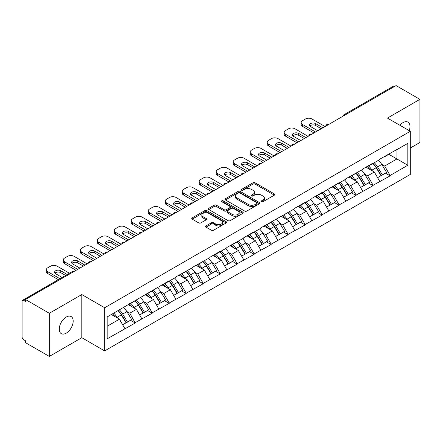 <?xml version="1.0" encoding="UTF-8"?>
<svg xmlns="http://www.w3.org/2000/svg" width="442" height="442" viewBox="0 0 442 442"><rect width="100%" height="100%" fill="white"/><g stroke="black" fill="none" stroke-linecap="round" stroke-linejoin="round"><path stroke-width="0.66" d="M261.498 201.712A1.061 0.613 0 0 0 262.996 201.712L274.355 195.154A1.514 0.873 0 0 0 274.797 194.535A1.514 0.873 0 0 0 274.355 193.916L255.106 182.806A1.514 0.873 0 0 0 252.968 182.806L241.608 189.364A1.061 0.613 0 0 0 241.299 189.8A1.061 0.613 0 0 0 241.608 190.231A1.061 0.613 0 0 0 243.106 190.231L244.575 189.38A4.84 2.796 0 0 1 251.421 189.38L253.023 190.309A4.84 2.796 0 0 1 254.443 192.281A4.84 2.796 0 0 1 253.023 194.259L251.553 195.104A1.061 0.613 0 0 0 251.244 195.541A1.061 0.613 0 0 0 251.553 195.972A1.061 0.613 0 0 0 253.051 195.972L254.52 195.121A4.84 2.796 0 0 1 261.366 195.121L262.968 196.049A4.84 2.796 0 0 1 264.382 198.022A4.84 2.796 0 0 1 262.968 199.999L261.498 200.845A1.061 0.613 0 0 0 261.189 201.281A1.061 0.613 0 0 0 261.498 201.712L261.498 200.845M66.217 317.063A9.857 5.691 -60 0 1 71.145 316.571A9.857 5.691 -60 0 1 72.654 324.472A9.857 5.691 -60 0 1 66.217 333.163A9.857 5.691 -60 0 1 61.283 333.649A9.857 5.691 -60 0 1 59.775 325.748A9.857 5.691 -60 0 1 66.217 317.063M399.888 125.274A9.857 5.691 -60 0 1 403.016 122.611A9.857 5.691 -60 0 1 407.944 122.125A9.857 5.691 -60 0 1 409.248 130.672M206.033 225.895A1.514 0.873 0 0 0 205.591 226.508A1.514 0.873 0 0 0 206.033 227.127L211.431 230.243A1.514 0.873 0 0 0 213.569 230.243L226.188 222.961A1.514 0.873 0 0 0 226.63 222.343A1.514 0.873 0 0 0 226.188 221.729L206.939 210.613A1.514 0.873 0 0 0 204.801 210.613L192.187 217.9A1.514 0.873 0 0 0 191.745 218.519A1.514 0.873 0 0 0 192.187 219.133L198.707 222.901A1.514 0.873 0 0 0 200.845 222.901L206.248 219.785A1.514 0.873 0 0 0 206.69 219.166A1.514 0.873 0 0 0 206.248 218.547L203.011 216.679A4.044 2.337 0 0 1 201.828 215.027A4.044 2.337 0 0 1 204.326 212.873A4.044 2.337 0 0 1 208.734 213.375L221.403 220.691A4.044 2.337 0 0 1 222.586 222.343A4.044 2.337 0 0 1 220.088 224.503A4.044 2.337 0 0 1 215.679 223.995L213.569 222.774A1.514 0.873 0 0 0 211.431 222.774L206.033 225.895L206.033 227.127M81.792 294.549L49.333 313.29L25.476 299.516L396.043 85.571L419.9 99.345L387.441 118.086L410.314 131.291L104.666 307.754L81.792 294.549L81.792 337.688L104.666 350.898L104.666 307.754M244.686 211.049A1.514 0.873 0 0 0 246.824 211.049L259.437 203.762A1.514 0.873 0 0 0 259.879 203.149A1.514 0.873 0 0 0 259.437 202.53L240.194 191.419A1.514 0.873 0 0 0 238.056 191.419L225.437 198.701A1.514 0.873 0 0 0 224.995 199.32A1.514 0.873 0 0 0 225.437 199.939L244.686 211.049M222.171 201.939A1.061 0.613 0 0 1 223.249 202.088L223.249 200.834L242.813 212.127A1.514 0.873 0 0 1 243.255 212.746A1.514 0.873 0 0 1 242.813 213.364L230.199 220.646A1.514 0.873 0 0 1 228.055 220.646L208.812 209.536L208.812 208.304A1.514 0.873 0 0 0 208.37 208.917A1.514 0.873 0 0 0 208.812 209.536M208.812 208.304L214.21 205.182A1.514 0.873 0 0 1 216.348 205.182L224.155 209.69A1.514 0.873 0 0 0 226.293 209.69L229.873 207.624A1.514 0.873 0 0 0 230.321 207.005A1.514 0.873 0 0 0 229.873 206.386L221.751 201.696A1.061 0.613 0 0 1 221.442 201.265A1.061 0.613 0 0 1 222.094 200.701A1.061 0.613 0 0 1 223.249 200.834M104.666 350.898L410.314 174.43L410.314 131.291M118.031 310.665A10.321 5.961 -120 0 1 121.561 314.798L126.373 322.737L130.567 320.317L135.219 323.003L129.771 313.196L126.755 311.45M135.219 323.003L107.174 338.821L107.174 316.936L169.203 280.742L169.203 281.123L175.85 277.283L175.85 276.907L192.845 267.476L192.845 267.095L209.834 257.664L209.834 257.288L220.182 251.31L220.182 251.691L226.829 247.852L226.829 247.476L243.818 238.045L243.818 237.663L254.167 231.691L254.167 232.067L260.813 228.232L260.813 227.857L294.797 208.613L294.797 208.232L305.146 202.259L305.146 202.635L311.792 198.801L311.792 198.425L322.141 192.447L322.141 192.828L339.13 182.64L339.13 183.016L345.777 179.181L345.777 178.8L362.766 169.369L362.766 168.993L373.114 163.015L373.114 163.396L379.761 159.556L379.761 159.181L407.811 143.363L407.811 165.247L390.109 175.468L384.662 166.037L381.645 164.291M372.921 163.507A10.321 5.961 -120 0 1 376.451 167.64L381.264 175.579L385.457 173.159L390.109 175.844L390.109 175.468M390.109 175.844L373.114 185.281L367.672 175.844L364.65 174.104M355.926 173.319A10.321 5.961 -120 0 1 359.462 177.452L364.269 185.391L368.462 182.971L373.114 185.657L373.114 185.281M373.114 185.657L356.125 195.088L350.677 185.657L347.661 183.916M338.931 183.132A10.321 5.961 -120 0 1 342.467 187.259L347.279 195.204L351.473 192.784L356.125 195.469L356.125 195.088M356.125 195.469L339.13 204.9L333.682 195.469L330.666 193.723M321.942 192.939A10.321 5.961 -120 0 1 325.472 197.071L330.284 205.011L334.478 202.591L339.13 205.276L339.13 204.9M339.13 205.276L322.141 214.713L316.693 205.276L313.676 203.535M304.947 202.751A10.321 5.961 -120 0 1 308.483 206.884L313.29 214.823L317.483 212.403L322.141 215.088L322.141 214.713M322.141 215.088L305.146 224.519L299.698 215.088L296.681 213.348M287.957 212.563A10.321 5.961 -120 0 1 291.488 216.69L296.3 224.635L300.494 222.215L305.146 224.901L305.146 224.519M305.146 224.901L288.151 234.332L282.709 224.901L279.692 223.155M270.963 222.37A10.321 5.961 -120 0 1 274.499 226.503L279.305 234.442L283.499 232.022L288.151 234.708L288.151 234.332M288.151 234.708L271.161 244.144L265.714 234.708L262.697 232.967M253.973 232.183A10.321 5.961 -120 0 1 257.504 236.315L262.316 244.255L266.509 241.835L271.161 244.52L271.161 244.144M271.161 244.52L254.167 253.951L248.724 244.52L245.702 242.78M236.978 241.995A10.321 5.961 -120 0 1 240.509 246.122L245.321 254.067L249.515 251.647L254.167 254.332L254.167 253.951M254.167 254.332L237.177 263.763L231.73 254.332L228.713 252.586M219.983 251.802A10.321 5.961 -120 0 1 223.519 255.935L228.332 263.874L232.525 261.454L237.177 264.139L237.177 263.763M237.177 264.139L220.182 273.576L214.735 264.139L211.718 262.399M202.994 261.614A10.321 5.961 -120 0 1 206.524 265.747L211.337 273.686L215.53 271.266L220.182 273.952L220.182 273.576M220.182 273.952L203.193 283.383L197.745 273.952L194.729 272.211M185.999 271.427A10.321 5.961 -120 0 1 189.535 275.554L194.342 283.499L198.535 281.079L203.193 283.764L203.193 283.383M203.193 283.764L186.198 293.195L180.75 283.764L177.734 282.018M169.01 281.234A10.321 5.961 -120 0 1 172.54 285.366L177.352 293.306L181.546 290.886L186.198 293.571L186.198 293.195M186.198 293.571L169.203 303.008L163.761 293.571L160.744 291.831M152.015 291.046A10.321 5.961 -120 0 1 155.551 295.179L160.358 303.118L164.551 300.698L169.203 303.383L169.203 303.008M169.203 303.383L152.214 312.814L146.766 303.383L143.749 301.643M135.025 300.858A10.321 5.961 -120 0 1 138.556 304.986L143.368 312.93L147.562 310.511L152.214 313.196L152.214 312.814M152.214 313.196L135.219 322.627M129.445 303.698L129.771 303.886L135.219 300.742M129.771 313.196L136.418 309.356L128.031 304.516M141.865 318.793L136.418 309.356M146.44 293.886L146.766 294.074L152.214 290.93M146.766 303.383L153.413 299.549L145.026 294.703M158.855 308.98L153.413 299.549M163.429 284.079L163.761 284.267L169.203 281.123M163.761 293.571L170.402 289.737L162.015 284.897M175.85 299.168L170.402 289.737M180.424 274.267L180.75 274.454L186.198 271.311M180.75 283.764L187.397 279.924L179.01 275.084M192.845 289.361L187.397 279.924M197.419 264.454L197.745 264.642L203.193 261.498M197.745 273.952L204.386 270.117L195.999 265.272M209.834 279.548L204.386 270.117M214.409 254.647L214.735 254.835L220.182 251.691M214.735 264.139L221.381 260.305L212.994 255.465M226.829 269.736L221.381 260.305M231.404 244.835L231.73 245.023L237.177 241.879M231.73 254.332L238.376 250.492L229.984 245.653M243.818 259.929L238.376 250.492M248.393 235.022L248.724 235.21L254.167 232.067M248.724 244.52L255.365 240.686L246.979 235.84M260.813 250.117L255.365 240.686M265.388 225.216L265.714 225.403L271.161 222.26M265.714 234.708L272.36 230.873L263.973 226.033M277.803 240.304L272.36 230.873M282.383 215.403L282.709 215.591L288.151 212.447M282.709 224.901L289.35 221.061L280.963 216.221M294.797 230.497L289.35 221.061M299.372 205.591L299.698 205.779L305.146 202.635M299.698 215.088L306.345 211.254L297.958 206.408M311.792 220.685L306.345 211.254M316.367 195.784L316.693 195.972L322.141 192.828M316.693 205.276L323.334 201.442L314.947 196.602M328.782 210.873L323.334 201.442M333.356 185.972L333.682 186.159L339.13 183.016M333.682 195.469L340.329 191.629L331.942 186.789M345.777 201.066L340.329 191.629M350.351 176.159L350.677 176.347L356.125 173.203M350.677 185.657L357.324 181.822L348.931 176.977M362.766 191.253L357.324 181.822M367.341 166.352L367.672 166.54L373.114 163.396M367.672 175.844L374.313 172.01L365.926 167.17M379.761 181.441L374.313 172.01M394.413 86.516L345.069 115.003M344.373 115.401A2.309 1.332 120 0 1 344.959 114.937A2.309 1.332 60 0 0 343.804 114.826L393.148 86.334A2.309 1.332 60 0 1 394.303 86.45M384.336 156.54L384.662 156.728L390.109 153.584M384.662 166.037L396.916 158.96L396.916 149.656L407.811 143.363M388.855 154.308L407.811 165.247M410.314 148.02L419.9 142.484L419.9 99.345M49.333 313.29L49.333 356.429L25.476 342.655L25.476 340.771L23.735 339.765A2.309 1.332 -120 0 1 22.1 336.937L22.1 301.339A2.309 1.332 -120 0 1 22.581 300.284A2.309 1.332 -120 0 1 23.735 300.394L25.476 301.4L25.476 299.516M49.333 356.429L81.792 337.688M107.174 326.246L119.428 319.168L111.367 314.516M124.871 328.599L119.428 319.168M376.214 167.822L376.75 168.137M359.219 177.634L359.76 177.944M342.23 187.447L342.765 187.756M325.235 197.254L325.776 197.568M308.245 207.066L308.781 207.375M291.25 216.878L291.792 217.188M274.255 226.685L274.797 227M257.266 236.498L257.802 236.807M240.271 246.31L240.813 246.619M223.282 256.117L223.818 256.432M206.287 265.929L206.828 266.239M189.298 275.742L189.833 276.051M172.303 285.549L172.844 285.863M155.308 295.361L155.849 295.67M138.318 305.173L138.854 305.483M121.323 314.98L121.865 315.295M261.918 201.861L262.968 201.254A4.84 2.796 0 0 0 264.382 199.281L264.382 198.022M254.443 192.281L254.443 193.541A4.84 2.796 0 0 1 253.023 195.513L251.979 196.121M274.333 195.165L255.106 184.065A1.514 0.873 0 0 0 252.968 184.065L242.034 190.38M259.437 202.53L259.437 203.762L240.194 192.673A1.514 0.873 0 0 0 238.056 192.673L225.459 199.95L225.437 198.701M256.763 203.58A1.061 0.613 0 0 0 257.078 203.149A1.061 0.613 0 0 0 256.763 202.712L239.873 192.961A1.061 0.613 0 0 0 238.376 192.961L236.824 193.856A4.84 2.796 0 0 0 235.409 195.834A4.84 2.796 0 0 0 236.824 197.806L248.371 204.475A4.84 2.796 0 0 0 255.216 204.475L256.763 203.58L256.763 204.834A1.061 0.613 0 0 0 257.078 204.403L257.078 203.149M235.409 195.834L235.409 197.088A4.84 2.796 0 0 0 236.824 199.066L236.824 197.806M256.763 204.834L255.216 205.729A4.84 2.796 0 0 1 248.371 205.729L236.824 199.066M208.834 209.547L214.21 206.442L214.21 205.182M230.321 207.005L230.321 208.265A1.514 0.873 0 0 1 229.873 208.878L226.293 210.95A1.514 0.873 0 0 1 224.155 210.95L216.348 206.442A1.514 0.873 0 0 0 214.21 206.442M223.249 202.088L242.791 213.375M232.254 214.364A4.044 2.337 0 0 0 236.663 214.873A4.044 2.337 0 0 0 239.161 212.713A4.044 2.337 0 0 0 237.973 211.061L233.509 208.486A1.514 0.873 0 0 0 231.37 208.486L227.79 210.552A1.514 0.873 0 0 0 227.348 211.171A1.514 0.873 0 0 0 227.79 211.79L232.254 214.364L232.254 215.624A4.044 2.337 0 0 0 236.663 216.127A4.044 2.337 0 0 0 239.161 213.972L239.161 212.713M227.348 211.171L227.348 212.431A1.514 0.873 0 0 0 227.79 213.044L227.79 211.79M232.254 215.624L227.79 213.044M222.586 222.343L222.586 223.602A4.044 2.337 0 0 1 220.088 225.757A4.044 2.337 0 0 1 215.679 225.254L213.569 224.033A1.514 0.873 0 0 0 211.431 224.033L206.055 227.138M201.828 215.027L201.828 216.287A4.044 2.337 0 0 0 203.011 217.939L203.011 216.679M206.226 219.796L203.011 217.939M226.166 222.972L206.939 211.873A1.514 0.873 0 0 0 204.801 211.873L192.209 219.144M325.08 126.539L312.008 118.997A4.619 2.669 0 0 0 305.472 118.997L302.532 120.694A4.619 2.669 0 0 0 301.179 122.578A4.619 2.669 0 0 0 302.532 124.467L302.532 126.351L313.969 132.959M302.532 126.351A4.619 2.669 180 0 1 301.179 124.467L301.179 122.578M309.87 126.036A3.619 2.088 180 0 1 315.66 125.506L321.268 128.744M302.532 124.467L315.605 132.014M317.781 130.755L310.538 126.572A3.619 2.088 180 0 1 309.477 125.097A3.619 2.088 180 0 1 311.709 123.163A3.619 2.088 180 0 1 315.66 123.616L322.903 127.799M378.446 160.313A12.63 7.293 60 0 1 381.761 164.479L377.562 166.899A12.63 7.293 -120 0 0 374.252 162.739M377.562 166.899L382.374 174.844L386.568 172.419L381.761 164.479M381.264 175.579L382.374 174.844M385.457 173.159L386.568 172.419M367.031 166.529A10.321 5.961 60 0 1 369.877 169.452M368.645 165.977A12.63 7.293 60 0 1 371.954 170.137L372.429 170.921M377.595 177.695L380.96 175.662L376.148 167.717A12.63 7.293 -120 0 0 372.838 163.557M380.96 175.662L377.556 177.623M308.085 136.351L295.013 128.804A4.619 2.669 0 0 0 288.482 128.804L285.538 130.506A4.619 2.669 0 0 0 284.184 132.39A4.619 2.669 0 0 0 285.538 134.28L285.538 136.164L296.974 142.766M285.538 136.164A4.619 2.669 180 0 1 284.184 134.28L284.184 132.39M292.875 135.849A3.619 2.088 180 0 1 298.665 135.313L304.273 138.556M285.538 134.28L298.61 141.821M300.787 140.567L293.543 136.385A3.619 2.088 180 0 1 292.482 134.904A3.619 2.088 180 0 1 294.72 132.976A3.619 2.088 180 0 1 298.665 133.429L305.908 137.611M361.457 170.126A12.63 7.293 60 0 1 364.766 174.292L360.573 176.712A12.63 7.293 -120 0 0 357.263 172.546M360.573 176.712L365.385 184.651L369.578 182.231L364.766 174.292M364.269 185.391L365.385 184.651M368.462 182.971L369.578 182.231M350.042 176.341A10.321 5.961 60 0 1 352.887 179.259M351.65 175.789A12.63 7.293 60 0 1 354.965 179.949L355.434 180.734M360.606 187.507L363.965 185.469L359.158 177.529A12.63 7.293 -120 0 0 355.843 173.363M363.965 185.469L360.562 187.436M291.096 146.164L278.024 138.617A4.619 2.669 0 0 0 271.487 138.617L268.548 140.313A4.619 2.669 0 0 0 267.195 142.202A4.619 2.669 0 0 0 268.548 144.086L268.548 145.976L279.985 152.578M268.548 145.976A4.619 2.669 180 0 1 267.195 144.086L267.195 142.202M275.88 145.661A3.619 2.088 180 0 1 281.67 145.125L287.283 148.363M268.548 144.086L281.615 151.634M283.797 150.374L276.554 146.197A3.619 2.088 180 0 1 275.493 144.716A3.619 2.088 180 0 1 277.725 142.788A3.619 2.088 180 0 1 281.67 143.241L288.913 147.418M344.462 179.938A12.63 7.293 60 0 1 347.771 184.099L343.578 186.518A12.63 7.293 -120 0 0 340.268 182.358M343.578 186.518L348.39 194.463L352.583 192.043L347.771 184.099M347.279 195.204L348.39 194.463M351.473 192.784L352.583 192.043M333.047 186.148A10.321 5.961 60 0 1 335.892 189.071M334.66 185.596A12.63 7.293 60 0 1 337.97 189.762L338.445 190.541M343.611 197.32L346.976 195.281L342.163 187.336A12.63 7.293 -120 0 0 338.854 183.176M346.976 195.281L343.572 197.248M274.101 155.971L261.029 148.429A4.619 2.669 0 0 0 254.493 148.429L251.553 150.125A4.619 2.669 0 0 0 250.2 152.009A4.619 2.669 0 0 0 251.553 153.899L251.553 155.783L262.99 162.391M251.553 155.783A4.619 2.669 180 0 1 250.2 153.899L250.2 152.009M258.89 155.468A3.619 2.088 180 0 1 264.681 154.938L270.289 158.175M251.553 153.899L264.625 161.446M266.802 160.186L259.559 156.004A3.619 2.088 180 0 1 258.498 154.529A3.619 2.088 180 0 1 260.736 152.595A3.619 2.088 180 0 1 264.681 153.048L271.924 157.23M327.472 189.745A12.63 7.293 60 0 1 330.782 193.911L326.588 196.331A12.63 7.293 -120 0 0 323.279 192.171M326.588 196.331L331.395 204.276L335.589 201.85L330.782 193.911M330.284 205.011L331.395 204.276M334.478 202.591L335.589 201.85M316.052 195.961A10.321 5.961 60 0 1 318.903 198.883M317.665 195.408A12.63 7.293 60 0 1 320.975 199.569L321.45 200.353M326.621 207.127L329.981 205.094L325.168 197.149A12.63 7.293 -120 0 0 321.859 192.988M329.981 205.094L326.577 207.055M257.111 165.783L244.039 158.236A4.619 2.669 0 0 0 237.503 158.236L234.564 159.938A4.619 2.669 0 0 0 233.21 161.822A4.619 2.669 0 0 0 234.564 163.711L234.564 165.595L246.001 172.198M234.564 165.595A4.619 2.669 180 0 1 233.21 163.711L233.21 161.822M241.896 165.28A3.619 2.088 180 0 1 247.686 164.744L253.299 167.988M234.564 163.711L247.63 171.253M249.813 169.999L242.57 165.816A3.619 2.088 180 0 1 241.509 164.336A3.619 2.088 180 0 1 243.741 162.407A3.619 2.088 180 0 1 247.686 162.86L254.929 167.043M310.477 199.557A12.63 7.293 60 0 1 313.787 203.723L309.593 206.143A12.63 7.293 -120 0 0 306.284 201.977M309.593 206.143L314.406 214.083L318.599 211.663L313.787 203.723M313.29 214.823L314.406 214.083M317.483 212.403L318.599 211.663M299.063 205.773A10.321 5.961 60 0 1 301.908 208.69M300.676 205.221A12.63 7.293 60 0 1 303.986 209.381L304.461 210.165M309.627 216.939L312.991 214.9L308.179 206.961A12.63 7.293 -120 0 0 304.869 202.795M312.991 214.9L309.588 216.867M240.117 175.596L227.044 168.048A4.619 2.669 0 0 0 220.508 168.048L217.569 169.745A4.619 2.669 0 0 0 216.215 171.634A4.619 2.669 0 0 0 217.569 173.518L217.569 175.408L229.006 182.01M217.569 175.408A4.619 2.669 180 0 1 216.215 173.518L216.215 171.634M224.906 175.093A3.619 2.088 180 0 1 230.696 174.557L236.304 177.794M217.569 173.518L230.641 181.065M232.818 179.806L225.575 175.629A3.619 2.088 180 0 1 224.514 174.148A3.619 2.088 180 0 1 226.752 172.22A3.619 2.088 180 0 1 230.696 172.673L237.94 176.85M293.482 209.37A12.63 7.293 60 0 1 296.797 213.53L292.604 215.95A12.63 7.293 -120 0 0 289.289 211.79M292.604 215.95L297.411 223.895L301.604 221.475L296.797 213.53M296.3 224.635L297.411 223.895M300.494 222.215L301.604 221.475M282.068 215.58A10.321 5.961 60 0 1 284.919 218.503M283.681 215.027A12.63 7.293 60 0 1 286.991 219.193L287.466 219.972M292.637 226.752L295.996 224.713L291.184 216.768A12.63 7.293 -120 0 0 287.875 212.608M295.996 224.713L292.593 226.68M223.122 185.402L210.055 177.861A4.619 2.669 0 0 0 203.519 177.861L200.574 179.557A4.619 2.669 0 0 0 199.22 181.441A4.619 2.669 0 0 0 200.574 183.331L200.574 185.215L212.011 191.822M200.574 185.215A4.619 2.669 180 0 1 199.22 183.331L199.22 181.441M207.911 184.9A3.619 2.088 180 0 1 213.701 184.369L219.309 187.607M200.574 183.331L213.646 190.878M215.823 189.618L208.58 185.436A3.619 2.088 180 0 1 207.525 183.96A3.619 2.088 180 0 1 209.757 182.027A3.619 2.088 180 0 1 213.701 182.48L220.945 186.662M276.493 219.177A12.63 7.293 60 0 1 279.803 223.343L275.609 225.763A12.63 7.293 -120 0 0 272.3 221.602M275.609 225.763L280.421 233.708L284.615 231.282L279.803 223.343M279.305 234.442L280.421 233.708M283.499 232.022L284.615 231.282M265.078 225.392A10.321 5.961 60 0 1 267.924 228.315M266.692 224.84A12.63 7.293 60 0 1 270.001 229L270.476 229.785M275.642 236.558L279.001 234.525L274.195 226.58A12.63 7.293 -120 0 0 270.885 222.42M279.001 234.525L275.598 236.487M206.132 195.215L193.06 187.668A4.619 2.669 0 0 0 186.524 187.668L183.585 189.369A4.619 2.669 0 0 0 182.231 191.253A4.619 2.669 0 0 0 183.585 193.143L183.585 195.027L195.021 201.629M183.585 195.027A4.619 2.669 180 0 1 182.231 193.143L182.231 191.253M190.922 194.712A3.619 2.088 180 0 1 196.712 194.176L202.32 197.419M183.585 193.143L196.657 200.685M198.834 199.43L191.59 195.248A3.619 2.088 180 0 1 190.53 193.767A3.619 2.088 180 0 1 192.762 191.839A3.619 2.088 180 0 1 196.712 192.292L203.955 196.475M259.498 228.989A12.63 7.293 60 0 1 262.808 233.155L258.614 235.575A12.63 7.293 -120 0 0 255.305 231.409M258.614 235.575L263.426 243.514L267.62 241.094L262.808 233.155M262.316 244.255L263.426 243.514M266.509 241.835L267.62 241.094M248.084 235.205A10.321 5.961 60 0 1 250.929 238.122M249.697 234.652A12.63 7.293 60 0 1 253.006 238.813L253.481 239.597M258.647 246.371L262.012 244.332L257.2 236.393A12.63 7.293 -120 0 0 253.89 232.227M262.012 244.332L258.609 246.299M189.137 205.027L176.065 197.48A4.619 2.669 0 0 0 169.535 197.48L166.59 199.176A4.619 2.669 0 0 0 165.236 201.066A4.619 2.669 0 0 0 166.59 202.95L166.59 204.839L178.027 211.442M166.59 204.839A4.619 2.669 180 0 1 165.236 202.95L165.236 201.066M173.927 204.524A3.619 2.088 180 0 1 179.717 203.989L185.325 207.226M166.59 202.95L179.662 210.497M181.839 209.237L174.596 205.06A3.619 2.088 180 0 1 173.535 203.58A3.619 2.088 180 0 1 175.772 201.651A3.619 2.088 180 0 1 179.717 202.105L186.96 206.281M242.509 238.802A12.63 7.293 60 0 1 245.818 242.962L241.625 245.382A12.63 7.293 -120 0 0 238.315 241.222M241.625 245.382L246.437 253.327L250.631 250.907L245.818 242.962M245.321 254.067L246.437 253.327M249.515 251.647L250.631 250.907M231.094 245.012A10.321 5.961 60 0 1 233.94 247.934M232.702 244.459A12.63 7.293 60 0 1 236.017 248.625L236.487 249.404M241.658 256.183L245.017 254.144L240.21 246.2A12.63 7.293 -120 0 0 236.895 242.039M245.017 254.144L241.614 256.111M172.148 214.834L159.076 207.292A4.619 2.669 0 0 0 152.54 207.292L149.6 208.989A4.619 2.669 0 0 0 148.247 210.873A4.619 2.669 0 0 0 149.6 212.762L149.6 214.646L161.037 221.254M149.6 214.646A4.619 2.669 180 0 1 148.247 212.762L148.247 210.873M156.932 214.331A3.619 2.088 180 0 1 162.722 213.801L168.336 217.039M149.6 212.762L162.667 220.309M164.849 219.05L157.606 214.867A3.619 2.088 180 0 1 156.545 213.392A3.619 2.088 180 0 1 158.777 211.458A3.619 2.088 180 0 1 162.722 211.911L169.966 216.094M225.514 248.608A12.63 7.293 60 0 1 228.823 252.774L224.63 255.194A12.63 7.293 -120 0 0 221.32 251.034M224.63 255.194L229.442 263.139L233.636 260.714L228.823 252.774M228.332 263.874L229.442 263.139M232.525 261.454L233.636 260.714M214.099 254.824A10.321 5.961 60 0 1 216.945 257.747M215.713 254.272A12.63 7.293 60 0 1 219.022 258.432L219.497 259.216M224.663 265.99L228.028 263.957L223.216 256.012A12.63 7.293 -120 0 0 219.906 251.852M228.028 263.957L224.624 265.918M155.153 224.647L142.081 217.099A4.619 2.669 0 0 0 135.545 217.099L132.606 218.801A4.619 2.669 0 0 0 131.252 220.685A4.619 2.669 0 0 0 132.606 222.575L132.606 224.459L144.042 231.061M132.606 224.459A4.619 2.669 180 0 1 131.252 222.575L131.252 220.685M139.943 224.144A3.619 2.088 180 0 1 145.733 223.608L151.341 226.851M132.606 222.575L145.678 230.116M147.855 228.862L140.611 224.68A3.619 2.088 180 0 1 139.55 223.199A3.619 2.088 180 0 1 141.788 221.271A3.619 2.088 180 0 1 145.733 221.724L152.976 225.906M208.525 258.421A12.63 7.293 60 0 1 211.834 262.587L207.641 265.007A12.63 7.293 -120 0 0 204.331 260.841M207.641 265.007L212.447 272.946L216.641 270.526L211.834 262.587M211.337 273.686L212.447 272.946M215.53 271.266L216.641 270.526M197.104 264.636A10.321 5.961 60 0 1 199.955 267.554M198.718 264.084A12.63 7.293 60 0 1 202.027 268.244L202.502 269.029M207.674 275.802L211.033 273.764L206.221 265.824A12.63 7.293 -120 0 0 202.911 261.658M211.033 273.764L207.63 275.731M138.164 234.459L125.092 226.912A4.619 2.669 0 0 0 118.555 226.912L115.616 228.608A4.619 2.669 0 0 0 114.263 230.497A4.619 2.669 0 0 0 115.616 232.382L115.616 234.271L127.053 240.873M115.616 234.271A4.619 2.669 180 0 1 114.263 232.382L114.263 230.497M122.948 233.956A3.619 2.088 180 0 1 128.738 233.42L134.346 236.658M115.616 232.382L128.683 239.929M130.865 238.669L123.622 234.492A3.619 2.088 180 0 1 122.561 233.011A3.619 2.088 180 0 1 124.793 231.083A3.619 2.088 180 0 1 128.738 231.536L135.981 235.713M191.53 268.233A12.63 7.293 60 0 1 194.839 272.394L190.646 274.813A12.63 7.293 -120 0 0 187.336 270.653M190.646 274.813L195.458 282.758L199.651 280.339L194.839 272.394M194.342 283.499L195.458 282.758M198.535 281.079L199.651 280.339M180.115 274.443A10.321 5.961 60 0 1 182.96 277.366M181.728 273.891A12.63 7.293 60 0 1 185.038 278.057L185.513 278.836M190.679 285.615L194.038 283.576L189.231 275.631A12.63 7.293 -120 0 0 185.922 271.471M194.038 283.576L190.64 285.543M121.169 244.266L108.097 236.724A4.619 2.669 0 0 0 101.561 236.724L98.621 238.42A4.619 2.669 0 0 0 97.268 240.304A4.619 2.669 0 0 0 98.621 242.194L98.621 244.078L110.058 250.686M98.621 244.078A4.619 2.669 180 0 1 97.268 242.194L97.268 240.304M105.958 243.763A3.619 2.088 180 0 1 111.749 243.233L117.357 246.47M98.621 242.194L111.693 249.741M113.87 248.481L106.627 244.299A3.619 2.088 180 0 1 105.566 242.824A3.619 2.088 180 0 1 107.804 240.89A3.619 2.088 180 0 1 111.749 241.343L118.992 245.525M174.535 278.04A12.63 7.293 60 0 1 177.85 282.206L173.656 284.626A12.63 7.293 -120 0 0 170.341 280.466M173.656 284.626L178.463 292.571L182.657 290.145L177.85 282.206M177.352 293.306L178.463 292.571M181.546 290.886L182.657 290.145M163.12 284.256A10.321 5.961 60 0 1 165.971 287.178M164.733 283.703A12.63 7.293 60 0 1 168.043 287.864L168.518 288.648M173.689 295.422L177.049 293.389L172.236 285.444A12.63 7.293 -120 0 0 168.927 281.283M177.049 293.389L173.645 295.35M104.174 254.078L91.107 246.531A4.619 2.669 0 0 0 84.571 246.531L81.626 248.233A4.619 2.669 0 0 0 80.273 250.117A4.619 2.669 0 0 0 81.626 252.006L81.626 253.89L93.063 260.493M81.626 253.89A4.619 2.669 180 0 1 80.273 252.006L80.273 250.117M88.964 253.575A3.619 2.088 180 0 1 94.754 253.039L100.362 256.283M81.626 252.006L94.698 259.548M96.875 258.294L89.632 254.111A3.619 2.088 180 0 1 88.577 252.631A3.619 2.088 180 0 1 90.809 250.702A3.619 2.088 180 0 1 94.754 251.155L101.997 255.338M157.545 287.853A12.63 7.293 60 0 1 160.855 292.018L156.661 294.438A12.63 7.293 -120 0 0 153.352 290.272M156.661 294.438L161.474 302.378L165.667 299.958L160.855 292.018M160.358 303.118L161.474 302.378M164.551 300.698L165.667 299.958M146.131 294.068A10.321 5.961 60 0 1 148.976 296.985M147.744 293.516A12.63 7.293 60 0 1 151.053 297.676L151.529 298.461M156.695 305.234L160.054 303.195L155.247 295.256A12.63 7.293 -120 0 0 151.938 291.09M160.054 303.195L156.65 305.162M87.184 263.891L74.112 256.343A4.619 2.669 0 0 0 67.576 256.343L64.637 258.04A4.619 2.669 0 0 0 63.283 259.929A4.619 2.669 0 0 0 64.637 261.813L64.637 263.703L76.074 270.305M64.637 263.703A4.619 2.669 180 0 1 63.283 261.813L63.283 259.929M71.969 263.388A3.619 2.088 180 0 1 77.759 262.852L83.372 266.09M64.637 261.813L77.709 269.36M79.886 268.101L72.643 263.924A3.619 2.088 180 0 1 71.582 262.443A3.619 2.088 180 0 1 73.814 260.515A3.619 2.088 180 0 1 77.759 260.968L85.002 265.145M140.55 297.665A12.63 7.293 60 0 1 143.86 301.825L139.666 304.245A12.63 7.293 -120 0 0 136.357 300.085M139.666 304.245L144.479 312.19L148.672 309.77L143.86 301.825M143.368 312.93L144.479 312.19M147.562 310.511L148.672 309.77M129.136 303.875A10.321 5.961 60 0 1 131.981 306.798M130.749 303.322A12.63 7.293 60 0 1 134.059 307.488L134.534 308.267M139.7 315.047L143.064 313.008L138.252 305.063A12.63 7.293 -120 0 0 134.943 300.903M143.064 313.008L139.661 314.975M69.405 273.244L57.117 266.156A4.619 2.669 0 0 0 50.587 266.156L47.642 267.852A4.619 2.669 0 0 0 46.288 269.736A4.619 2.669 0 0 0 47.642 271.626L47.642 273.51L58.294 279.659M47.642 273.51A4.619 2.669 180 0 1 46.288 271.626L46.288 269.736M54.979 273.195A3.619 2.088 180 0 1 60.769 272.664L65.593 275.449M47.642 271.626L59.93 278.72M62.107 277.46L55.648 273.731A3.619 2.088 180 0 1 54.587 272.255A3.619 2.088 180 0 1 56.825 270.322A3.619 2.088 180 0 1 60.769 270.775L67.228 274.504M123.561 307.472A12.63 7.293 60 0 1 126.871 311.638L122.677 314.058A12.63 7.293 -120 0 0 119.368 309.897M122.677 314.058L127.484 322.003L131.683 319.577L126.871 311.638M126.373 322.737L127.484 322.003M130.567 320.317L131.683 319.577M112.423 313.903A10.321 5.961 60 0 1 114.992 316.61M113.754 313.135A12.63 7.293 60 0 1 117.069 317.295L117.539 318.08M122.71 324.853L126.069 322.82L121.263 314.875A12.63 7.293 -120 0 0 117.948 310.715M126.069 322.82L122.666 324.782M73.184 271.968L23.735 300.394M73.665 271.697A2.309 1.332 -60 0 0 73.079 271.907A2.309 1.332 -120 0 0 71.924 271.791L22.581 300.284M327.378 125.213A2.309 1.332 120 0 1 327.964 124.749A2.309 1.332 -60 0 1 328.555 124.539M310.389 135.025A2.309 1.332 120 0 1 310.975 134.561A2.309 1.332 -60 0 1 311.56 134.346M293.394 144.832A2.309 1.332 120 0 1 293.98 144.368A2.309 1.332 -60 0 1 294.565 144.158M276.399 154.645A2.309 1.332 120 0 1 276.99 154.181A2.309 1.332 -60 0 1 277.576 153.971M259.41 164.457A2.309 1.332 120 0 1 259.995 163.993A2.309 1.332 -60 0 1 260.581 163.778M242.415 174.264A2.309 1.332 120 0 1 243.001 173.8A2.309 1.332 -60 0 1 243.592 173.59M225.426 184.076A2.309 1.332 120 0 1 226.011 183.612A2.309 1.332 -60 0 1 226.597 183.402M208.431 193.889A2.309 1.332 120 0 1 209.016 193.425A2.309 1.332 -60 0 1 209.602 193.209M191.441 203.696A2.309 1.332 120 0 1 192.027 203.232A2.309 1.332 -60 0 1 192.613 203.022M174.446 213.508A2.309 1.332 120 0 1 175.032 213.044A2.309 1.332 -60 0 1 175.618 212.834M157.451 223.32A2.309 1.332 120 0 1 158.043 222.856A2.309 1.332 -60 0 1 158.628 222.641M140.462 233.127A2.309 1.332 120 0 1 141.048 232.663A2.309 1.332 -60 0 1 141.633 232.453M123.467 242.94A2.309 1.332 120 0 1 124.053 242.476A2.309 1.332 -60 0 1 124.644 242.266M106.478 252.752A2.309 1.332 120 0 1 107.063 252.288A2.309 1.332 -60 0 1 107.649 252.073M89.483 262.559A2.309 1.332 120 0 1 90.069 262.095A2.309 1.332 -60 0 1 90.654 261.885M262.968 201.254L262.968 199.999M251.553 195.972L251.553 195.104M253.023 195.513L253.023 194.259M241.608 190.231L241.608 189.364M252.968 184.065L252.968 182.806M255.106 184.065L255.106 182.806M274.355 195.154L274.355 193.916M238.056 192.673L238.056 191.419M240.194 192.673L240.194 191.419M248.371 205.729L248.371 204.475M255.216 205.729L255.216 204.475M216.348 206.442L216.348 205.182M224.155 210.95L224.155 209.69M226.293 210.95L226.293 209.69M229.873 208.878L229.873 207.624M242.813 213.364L242.813 212.127M211.431 224.033L211.431 222.774M213.569 224.033L213.569 222.774M215.679 225.254L215.679 223.995M206.248 219.785L206.248 218.547M192.187 219.133L192.187 217.9M204.801 211.873L204.801 210.613M206.939 211.873L206.939 210.613M226.188 222.961L226.188 221.729M376.148 167.717L371.954 170.137M315.66 125.506L315.66 123.616M359.158 177.529L354.965 179.949M298.665 135.313L298.665 133.429M342.163 187.336L337.97 189.762M281.67 145.125L281.67 143.241M325.168 197.149L320.975 199.569M264.681 154.938L264.681 153.048M308.179 206.961L303.986 209.381M247.686 164.744L247.686 162.86M291.184 216.768L286.991 219.193M230.696 174.557L230.696 172.673M274.195 226.58L270.001 229M213.701 184.369L213.701 182.48M257.2 236.393L253.006 238.813M196.712 194.176L196.712 192.292M240.21 246.2L236.017 248.625M179.717 203.989L179.717 202.105M223.216 256.012L219.022 258.432M162.722 213.801L162.722 211.911M206.221 265.824L202.027 268.244M145.733 223.608L145.733 221.724M189.231 275.631L185.038 278.057M128.738 233.42L128.738 231.536M172.236 285.444L168.043 287.864M111.749 243.233L111.749 241.343M155.247 295.256L151.053 297.676M94.754 253.039L94.754 251.155M138.252 305.063L134.059 307.488M77.759 262.852L77.759 260.968M121.263 314.875L117.069 317.295M60.769 272.664L60.769 270.775M343.804 114.826A2.309 2.309 0 0 0 342.694 116.373M328.704 124.445A2.309 2.309 0 0 0 325.699 126.185M311.715 134.257A2.309 2.309 0 0 0 308.709 135.992M294.72 144.07A2.309 2.309 0 0 0 291.714 145.805M277.731 153.877A2.309 2.309 0 0 0 274.725 155.617M260.736 163.689A2.309 2.309 0 0 0 257.73 165.424M243.746 173.502A2.309 2.309 0 0 0 240.735 175.236M226.752 183.308A2.309 2.309 0 0 0 223.746 185.049M209.757 193.121A2.309 2.309 0 0 0 206.751 194.856M192.767 202.933A2.309 2.309 0 0 0 189.762 204.668M175.772 212.74A2.309 2.309 0 0 0 172.767 214.48M158.783 222.553A2.309 2.309 0 0 0 155.772 224.287M141.788 232.365A2.309 2.309 0 0 0 138.782 234.1M124.799 242.172A2.309 2.309 0 0 0 121.788 243.912M107.804 251.984A2.309 2.309 0 0 0 104.798 253.719M90.809 261.797A2.309 2.309 0 0 0 87.803 263.531M73.82 271.603A2.309 2.309 0 0 0 71.924 271.791"/></g></svg>
